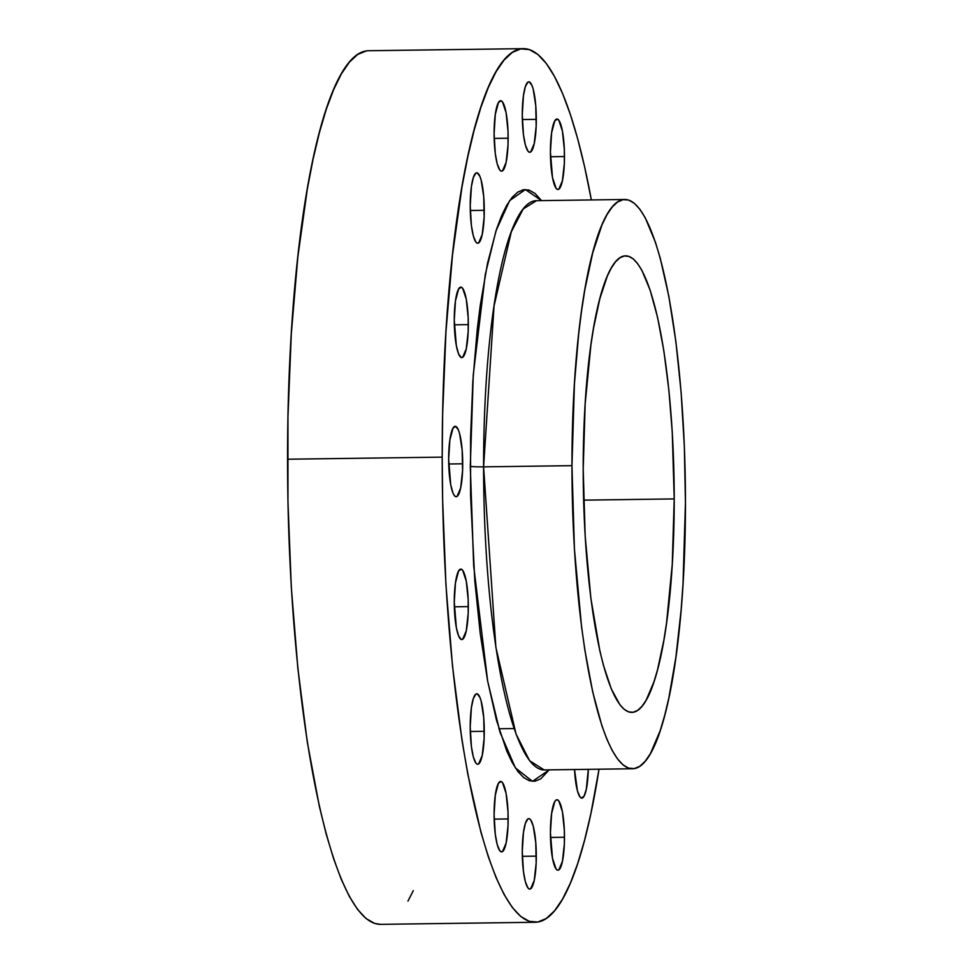 <?xml version="1.0" encoding="UTF-8"?>
<svg xmlns="http://www.w3.org/2000/svg" width="973" height="973" viewBox="0 0 973 973"><rect width="100%" height="100%" fill="white"/><g stroke="black" fill="none" stroke-linecap="round" stroke-linejoin="round"><path stroke-width="1.46" d="M484.274 210.314A35.235 7.006 -90.8 0 1 477.719 243.262A35.235 7.006 -90.8 0 1 470.227 205.753L471.406 225.663L473.34 235.989L475.87 242.07L477.244 243.189L478.619 242.958L482.207 234.505L484.128 217.137L483.739 196.692L481.149 180.078L479.932 176.429L477.244 172.878L475.87 173.109L473.34 177.536L471.406 186.609L470.227 205.753A35.235 7.006 -90.8 0 1 476.77 172.805A35.235 7.006 -90.8 0 1 484.274 210.314L470.287 210.509L484.274 210.314M468.317 324.641A35.235 7.006 -90.8 0 1 461.761 357.59A35.235 7.006 -90.8 0 1 454.269 320.081L456.325 345.61L458.599 353.965L461.287 357.517L462.661 357.286L466.262 348.833L468.183 331.465L468.183 317.745L466.262 299.125L462.661 288.336L461.287 287.205L458.599 289.017L455.449 300.937L454.269 320.081A35.235 7.006 -90.8 0 1 460.813 287.132A35.235 7.006 -90.8 0 1 468.317 324.641L454.33 324.836L468.317 324.641M462.71 463.805A35.235 7.006 -90.8 0 1 456.167 496.753A35.235 7.006 -90.8 0 1 448.662 459.232L450.718 484.761L453.004 493.129L454.318 495.549L455.692 496.668L457.055 496.449L460.655 487.996L462.576 470.616L462.175 450.183L459.597 433.557L458.38 429.92L455.692 426.369L453.004 428.169L449.854 440.088L448.662 459.232A35.235 7.006 -90.8 0 1 455.218 426.296A35.235 7.006 -90.8 0 1 462.71 463.805L448.735 463.987L462.71 463.805M468.317 606.605A35.235 7.006 -90.8 0 1 461.761 639.553A35.235 7.006 -90.8 0 1 454.269 602.044L456.325 627.561L458.599 635.928L461.287 639.48L462.661 639.249L466.262 630.796L468.183 613.416L468.183 599.709L466.262 581.076L462.661 570.287L461.287 569.169L458.599 570.969L455.449 582.888L454.269 602.044A35.235 7.006 -90.8 0 1 460.813 569.096A35.235 7.006 -90.8 0 1 468.317 606.605L454.33 606.799L468.317 606.605M484.274 731.319A35.235 7.006 -90.8 0 1 477.719 764.255A35.235 7.006 -90.8 0 1 470.227 726.746L471.406 746.656L473.34 756.994L475.87 763.063L477.244 764.182L478.619 763.951L482.207 755.498L484.128 738.13L483.739 717.685L481.149 701.071L479.932 697.422L477.244 693.871L475.87 694.102L473.34 698.529L471.406 707.602L470.227 726.746A35.235 7.006 -90.8 0 1 476.77 693.798A35.235 7.006 -90.8 0 1 484.274 731.319L470.287 731.501L484.274 731.319M508.149 818.938A35.235 7.006 -90.8 0 1 501.594 851.886A35.235 7.006 -90.8 0 1 494.102 814.365L495.281 834.287L497.215 844.613L499.757 850.682L501.119 851.801L502.494 851.582L506.094 843.129L508.015 825.749L508.015 812.041L506.094 793.409L502.494 782.62L501.119 781.501L498.431 783.301L495.281 795.221L494.102 814.365A35.235 7.006 -90.8 0 1 500.645 781.428A35.235 7.006 -90.8 0 1 508.149 818.938L494.162 819.132L508.149 818.938M536.305 856.143A35.235 7.006 -90.8 0 1 529.762 889.079A35.235 7.006 -90.8 0 1 522.27 851.57L523.45 871.492L525.384 881.818L527.913 887.887L529.288 889.006L530.662 888.775L534.25 880.334L536.172 862.954L535.77 842.521L533.192 825.895L530.662 819.825L529.288 818.707L527.913 818.938L525.384 823.365L523.45 832.426L522.27 851.57A35.235 7.006 -90.8 0 1 528.813 818.634A35.235 7.006 -90.8 0 1 536.305 856.143L522.331 856.325L536.305 856.143M564.474 837.254A35.235 7.006 -90.8 0 1 557.93 870.203A35.235 7.006 -90.8 0 1 550.426 832.693L552.482 858.222L556.082 869.011L557.456 870.13L558.818 869.898L562.418 861.446L564.34 844.077L564.34 830.358L562.418 811.737L558.818 800.949L557.456 799.818L556.082 800.049L554.768 801.63L551.618 813.55L550.426 832.693A35.235 7.006 -90.8 0 1 556.982 799.745A35.235 7.006 -90.8 0 1 564.474 837.254L550.487 837.449L564.474 837.254M588.3 769.351A35.235 7.006 -90.8 0 1 581.805 798.115A35.235 7.006 -90.8 0 1 574.532 769.534L577.427 790.842L579.957 796.911L581.331 798.03L584.019 796.23L586.293 789.358L588.3 769.351M564.474 156.544A35.235 7.006 -90.8 0 1 557.93 189.492A35.235 7.006 -90.8 0 1 550.426 151.983L552.482 177.512L556.082 188.3L557.456 189.419L558.818 189.188L562.418 180.735L564.34 163.367L564.34 149.647L562.418 131.027L558.818 120.238L557.456 119.107L554.768 120.907L551.618 132.839L550.426 151.983A35.235 7.006 -90.8 0 1 556.982 119.034A35.235 7.006 -90.8 0 1 564.474 156.544L550.487 156.738L564.474 156.544M508.149 138.227A35.235 7.006 -90.8 0 1 501.594 171.163A35.235 7.006 -90.8 0 1 494.102 133.654L495.281 153.576L497.215 163.902L499.757 169.971L501.119 171.09L502.494 170.871L506.094 162.418L508.015 145.038L508.015 131.331L506.094 112.698L502.494 101.91L501.119 100.791L498.431 102.591L495.281 114.51L494.102 133.654A35.235 7.006 -90.8 0 1 500.645 100.718A35.235 7.006 -90.8 0 1 508.149 138.227L494.162 138.409L508.149 138.227M536.305 119.351A35.235 7.006 -90.8 0 1 529.762 152.287A35.235 7.006 -90.8 0 1 522.27 114.778L523.45 134.688L525.384 145.026L527.913 151.095L529.288 152.214L530.662 151.983L534.25 143.53L536.172 126.162L535.77 105.716L533.192 89.102L531.976 85.454L529.288 81.902L527.913 82.133L525.384 86.561L523.45 95.634L522.27 114.778A35.235 7.006 -90.8 0 1 528.813 81.829A35.235 7.006 -90.8 0 1 536.305 119.351L522.331 119.533L536.305 119.351M544.162 769.935A284.651 56.616 89.2 0 1 483.593 466.858L571.966 465.666L483.593 466.858L494.041 305.996L511.287 231.866L523.206 208.964L536.5 200.681A284.651 56.616 89.2 0 0 483.593 466.858A11.275 0.742 0 0 1 470.3 466.274L473.255 374.958L485.296 274.398L495.975 230.917L509.657 200.608L525.384 189.553L541.547 200.608L535.065 193.481L529.288 190.173L523.51 189.723L517.782 192.107L512.163 197.324L506.714 205.315L501.484 215.994L496.51 229.287L487.57 263.099L480.236 305.461L477.257 329.348L472.842 381.38L470.579 437.424L470.579 495.306L474.788 580.735L480.236 633.557L487.57 680.686L496.51 720.312L506.714 750.925L512.163 762.455L517.782 771.321L523.51 777.439L529.288 780.735L535.065 781.197L540.793 778.814L549.21 769.874L532.499 781.343L515.386 767.904L499.952 732.097L487.655 681.136L473.681 566.018L470.3 466.274A11.275 0.742 180 0 0 483.593 466.858L495.877 647.398L516.067 734.153L529.604 760.728L544.162 769.935L632.547 768.755A284.651 56.616 -90.8 0 1 571.966 465.666A284.651 56.616 -90.8 0 1 624.885 199.489A284.651 56.616 -90.8 0 1 685.454 502.579A284.651 56.616 -90.8 0 1 632.547 768.755M674.216 498.918A228.29 45.403 -90.8 0 1 631.781 712.394A228.29 45.403 -90.8 0 1 583.204 469.314A228.29 45.403 -90.8 0 1 625.639 255.85A228.29 45.403 -90.8 0 1 674.216 498.918L583.618 500.146L674.216 498.918L672.258 432.158L668.84 389.796L663.89 351.058L657.578 317.429L650.159 290.209L641.925 270.433L637.595 263.598L633.168 258.879L628.716 256.337L624.252 255.984L619.837 257.821L615.508 261.846L611.299 268.013L607.261 276.247L599.842 298.65L593.53 328.169L590.879 345.257L585.162 403.831L583.204 469.314L585.162 536.074L590.879 598.371L599.842 650.815L603.43 665.301L611.299 688.908L619.837 704.647L624.252 709.366L628.716 711.908L633.168 712.26L637.595 710.424L641.925 706.398L646.133 700.232L653.99 681.745L657.578 669.594L663.89 640.076L666.554 622.975L672.258 564.413L674.216 498.918M523.413 48.65L368.743 50.73A436.853 86.889 89.2 0 0 287.546 459.22L442.204 457.14A436.853 86.889 -90.8 0 1 523.413 48.65A436.853 86.889 -90.8 0 1 591.365 199.939L584.53 166.48L577.67 138.762L570.336 114.388L562.613 93.59L554.561 76.563L546.279 63.464L537.826 54.439L529.288 49.562L520.75 48.893L512.297 52.42L504.014 60.119L495.962 71.905L488.239 87.679L480.905 107.298L474.046 130.54L467.709 157.212L461.968 187.035L452.494 254.999L445.95 331.817L442.63 414.547L442.204 457.14L287.546 459.22A436.853 86.889 89.2 0 0 380.504 924.35L535.162 922.27A436.853 86.889 -90.8 0 1 442.204 457.14L442.63 500L445.95 584.882L452.494 665.958L461.968 740.088L467.709 773.657L480.905 832.158L488.239 856.532L495.962 877.33L504.014 894.357L512.297 907.444L520.75 916.481L529.288 921.346L537.826 922.027L546.279 918.5L554.561 910.801L562.613 899.016L570.336 883.229L577.67 863.623L584.53 840.38L590.866 813.708L599.027 769.205A436.853 86.889 -90.8 0 1 535.162 922.27M380.589 924.35L374.629 923.438L366.091 918.561L357.638 909.536L349.343 896.437L341.304 879.41L333.581 858.612L326.247 834.238L319.387 806.52L307.31 742.168L297.823 668.037L291.292 586.974L287.959 502.08L287.959 416.626L291.292 333.909L297.823 257.079L307.31 189.115L313.051 159.292L319.387 132.62L326.247 109.377L333.581 89.771L341.304 73.984L349.343 62.199L357.638 54.5L366.091 50.973L368.84 50.73M413.306 890.648L407.955 901.095M685.454 502.579L683.01 584.238L681.136 609.864L675.894 657.261L668.84 698.018L664.705 715.386L660.241 730.541L650.426 753.601L645.184 761.275L639.784 766.298L634.274 768.597L628.716 768.159L623.146 764.973L617.648 759.098L612.236 750.56L606.994 739.468L601.959 725.919L592.715 691.973L584.846 650.037L581.538 626.576L574.411 548.906L571.966 465.666L574.411 384.007L578.667 333.946L581.538 310.971L584.846 289.662L592.715 252.846L601.959 224.921L606.994 214.644L612.236 206.957L617.648 201.946L623.146 199.647L628.716 200.085L634.274 203.26L639.784 209.146L645.184 217.672L655.461 242.326L660.241 258.21L668.84 296.327L675.894 341.669L681.136 392.484L684.36 446.814L685.454 502.579M528.266 189.893L522.355 189.966M536.5 200.681L624.885 199.489M514.072 728.558L498.93 728.765"/></g></svg>
